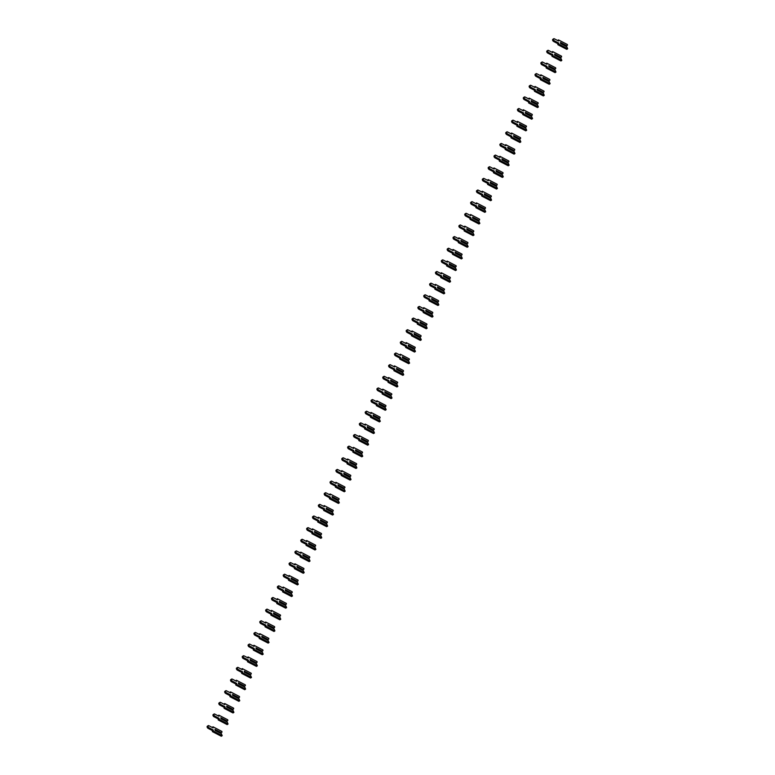 <?xml version="1.0" encoding="UTF-8"?>
<svg xmlns="http://www.w3.org/2000/svg" width="775" height="775" viewBox="0 0 775 775"><rect width="100%" height="100%" fill="white"/><g stroke="black" fill="none" stroke-linecap="round" stroke-linejoin="round"><path stroke-width="1.16" d="M567.436 45.27L566.748 45.725L560.47 42.46L560.548 43.516L566.825 46.781L567.688 48.748L558.785 44.127L558.707 43.042L554.464 40.842A1.269 0.707 -123.3 0 1 553.573 39.767A1.269 0.707 -123.3 0 1 553.699 38.75A1.269 0.707 -123.3 0 1 554.319 38.789L558.562 40.988L558.484 39.913L567.387 44.533L567.436 45.27M565.886 46.297L566.748 45.725M566.438 45.928L560.499 42.838M567.688 48.748L566.787 49.348L557.884 44.717L557.806 43.633L553.563 41.433A1.269 0.707 -123.3 0 1 552.672 40.358A1.269 0.707 -123.3 0 1 552.788 39.341L553.699 38.75M557.884 44.717L558.785 44.127M557.806 43.633L558.707 43.042M557.603 40.494L558.484 39.913M561.584 56.914L560.897 57.369L554.619 54.105L554.687 55.161L560.964 58.425L561.827 60.392L552.924 55.771L552.846 54.686L548.613 52.487A1.269 0.707 -123.3 0 1 547.722 51.412A1.269 0.707 -123.3 0 1 547.838 50.394A1.269 0.707 -123.3 0 1 548.467 50.423L552.701 52.632L552.623 51.547L561.526 56.178L561.584 56.914M560.034 57.931L560.897 57.369M560.587 57.573L554.638 54.483M561.827 60.392L560.926 60.983L552.023 56.362L551.945 55.277L547.712 53.078A1.269 0.707 -123.3 0 1 546.821 52.002A1.269 0.707 -123.3 0 1 546.937 50.985L547.838 50.394M552.023 56.362L552.924 55.771M551.945 55.277L552.846 54.686M551.742 52.128L552.623 51.547M555.723 68.558L555.036 69.014L548.758 65.749L548.836 66.805L555.113 70.07L555.975 72.036L547.072 67.406L546.995 66.33L542.752 64.122A1.269 0.707 -123.3 0 1 541.87 63.056A1.269 0.707 -123.3 0 1 541.987 62.039A1.269 0.707 -123.3 0 1 542.607 62.068L546.85 64.277L546.772 63.192L555.675 67.822L555.723 68.558M554.173 69.576L555.036 69.014M554.726 69.217L548.787 66.127M555.975 72.036L555.074 72.627L546.172 68.006L546.094 66.921L541.851 64.722A1.269 0.707 -123.3 0 1 540.96 63.647A1.269 0.707 -123.3 0 1 541.086 62.63L541.987 62.039M546.172 68.006L547.072 67.406M546.094 66.921L546.995 66.33M545.891 63.773L546.772 63.192M549.872 80.203L549.184 80.658L542.907 77.393L542.975 78.449L549.252 81.704L550.114 83.681L541.212 79.05L541.144 77.975L536.901 75.766A1.269 0.707 -123.3 0 1 536.009 74.691A1.269 0.707 -123.3 0 1 536.126 73.673A1.269 0.707 -123.3 0 1 536.755 73.712L540.998 75.921L540.921 74.836L549.824 79.467L549.872 80.203M548.322 81.22L549.184 80.658M548.874 80.862L542.926 77.771M550.114 83.681L549.213 84.272L540.311 79.641L540.233 78.566L536 76.357A1.269 0.707 -123.3 0 1 535.108 75.291A1.269 0.707 -123.3 0 1 535.225 74.274L536.126 73.673M540.311 79.641L541.212 79.05M540.233 78.566L541.144 77.975M540.03 75.417L540.921 74.836M544.021 91.847L543.323 92.293L537.046 89.038L537.123 90.084L543.401 93.349L544.263 95.325L535.36 90.694L535.283 89.609L531.04 87.41A1.269 0.707 -123.3 0 1 530.158 86.335A1.269 0.707 -123.3 0 1 530.274 85.318A1.269 0.707 -123.3 0 1 530.894 85.357L535.137 87.556L535.06 86.48L543.963 91.101L544.021 91.847M542.461 92.864L543.323 92.293M543.013 92.496L537.075 89.416M544.263 95.325L543.362 95.916L534.459 91.285L534.382 90.21L530.139 88.001A1.269 0.707 -123.3 0 1 529.248 86.926A1.269 0.707 -123.3 0 1 529.373 85.909L530.274 85.318M534.459 91.285L535.36 90.694M534.382 90.21L535.283 89.609M534.178 87.062L535.06 86.48M538.16 103.482L537.472 103.937L531.195 100.672L531.262 101.728L537.55 104.993L538.412 106.96L529.509 102.339L529.432 101.254L525.188 99.055A1.269 0.707 -123.3 0 1 524.297 97.979A1.269 0.707 -123.3 0 1 524.413 96.962A1.269 0.707 -123.3 0 1 525.043 97.001L529.286 99.2L529.209 98.125L538.112 102.746L538.16 103.482M536.61 104.509L537.472 103.937M537.162 104.141L531.224 101.05M538.412 106.96L537.501 107.56L528.598 102.93L528.521 101.845L524.288 99.646A1.269 0.707 -123.3 0 1 523.396 98.57A1.269 0.707 -123.3 0 1 523.512 97.553L524.413 96.962M528.598 102.93L529.509 102.339M528.521 101.845L529.432 101.254M528.317 98.706L529.209 98.125M532.309 115.126L531.611 115.582L525.334 112.317L525.411 113.373L531.689 116.638L532.551 118.604L523.648 113.983L523.571 112.898L519.337 110.699A1.269 0.707 -123.3 0 1 518.446 109.624A1.269 0.707 -123.3 0 1 518.562 108.607A1.269 0.707 -123.3 0 1 519.182 108.636L523.425 110.844L523.348 109.759L532.251 114.39L532.309 115.126M530.749 116.143L531.611 115.582M531.311 115.785L525.363 112.695M532.551 118.604L531.65 119.195L522.747 114.574L522.67 113.489L518.427 111.29A1.269 0.707 -123.3 0 1 517.545 110.215A1.269 0.707 -123.3 0 1 517.661 109.198L518.562 108.607M522.747 114.574L523.648 113.983M522.67 113.489L523.571 112.898M522.466 110.341L523.348 109.759M526.448 126.771L525.76 127.226L519.482 123.961L519.56 125.017L525.837 128.282L526.7 130.248L517.797 125.618L517.719 124.543L513.476 122.334A1.269 0.707 -123.3 0 1 512.585 121.268A1.269 0.707 -123.3 0 1 512.711 120.251A1.269 0.707 -123.3 0 1 513.331 120.28L517.574 122.489L517.497 121.404L526.399 126.034L526.448 126.771M524.898 127.788L525.76 127.226M525.45 127.429L519.512 124.339M526.7 130.248L525.789 130.839L516.896 126.218L516.818 125.133L512.575 122.934A1.269 0.707 -123.3 0 1 511.684 121.859A1.269 0.707 -123.3 0 1 511.8 120.842L512.711 120.251M516.896 126.218L517.797 125.618M516.818 125.133L517.719 124.543M516.615 121.985L517.497 121.404M520.597 138.415L519.909 138.87L513.622 135.606L513.699 136.662L519.977 139.917L520.839 141.893L511.936 137.262L511.858 136.187L507.625 133.978A1.269 0.707 -123.3 0 1 506.734 132.903A1.269 0.707 -123.3 0 1 506.85 131.886A1.269 0.707 -123.3 0 1 507.48 131.924L511.713 134.133L511.636 133.048L520.538 137.679L520.597 138.415M519.037 139.432L519.909 138.87M519.599 139.074L513.651 135.983M520.839 141.893L519.938 142.484L511.035 137.853L510.958 136.778L506.714 134.569A1.269 0.707 -123.3 0 1 505.833 133.503A1.269 0.707 -123.3 0 1 505.949 132.486L506.85 131.886M511.035 137.853L511.936 137.262M510.958 136.778L511.858 136.187M510.754 133.629L511.636 133.048M514.736 150.059L514.048 150.505L507.77 147.25L507.848 148.296L514.125 151.561L514.988 153.537L506.085 148.907L506.007 147.822L501.764 145.623A1.269 0.707 -123.3 0 1 500.873 144.547A1.269 0.707 -123.3 0 1 500.999 143.53A1.269 0.707 -123.3 0 1 501.619 143.569L505.862 145.768L505.784 144.693L514.687 149.313L514.736 150.059M513.186 151.077L514.048 150.505M513.738 150.708L507.799 147.628M514.988 153.537L514.087 154.128L505.184 149.498L505.106 148.422L500.863 146.213A1.269 0.707 -123.3 0 1 499.972 145.138A1.269 0.707 -123.3 0 1 500.088 144.121L500.999 143.53M505.184 149.498L506.085 148.907M505.106 148.422L506.007 147.822M504.903 145.274L505.784 144.693M508.884 161.694L508.197 162.149L501.919 158.885L501.987 159.941L508.264 163.205L509.127 165.172L500.224 160.551L500.146 159.466L495.913 157.267A1.269 0.707 -123.3 0 1 495.022 156.192A1.269 0.707 -123.3 0 1 495.138 155.174A1.269 0.707 -123.3 0 1 495.767 155.213L500.001 157.412L499.923 156.337L508.826 160.958L508.884 161.694M507.334 162.721L508.197 162.149M507.887 162.353L501.938 159.263M509.127 165.172L508.226 165.773L499.323 161.142L499.245 160.057L495.012 157.858A1.269 0.707 -123.3 0 1 494.121 156.782A1.269 0.707 -123.3 0 1 494.237 155.765L495.138 155.174M499.323 161.142L500.224 160.551M499.245 160.057L500.146 159.466M499.042 156.918L499.923 156.337M503.023 173.338L502.336 173.794L496.058 170.529L496.136 171.585L502.413 174.85L503.275 176.816L494.373 172.195L494.295 171.11L490.052 168.911A1.269 0.707 -123.3 0 1 489.17 167.836A1.269 0.707 -123.3 0 1 489.287 166.819A1.269 0.707 -123.3 0 1 489.907 166.848L494.15 169.057L494.072 167.972L502.975 172.602L503.023 173.338M501.473 174.365L502.336 173.794M502.026 173.997L496.087 170.907M503.275 176.816L502.374 177.407L493.472 172.786L493.394 171.701L489.151 169.502A1.269 0.707 -123.3 0 1 488.26 168.427A1.269 0.707 -123.3 0 1 488.386 167.41L489.287 166.819M493.472 172.786L494.373 172.195M493.394 171.701L494.295 171.11M493.191 168.553L494.072 167.972M497.172 184.983L496.484 185.438L490.207 182.173L490.275 183.229L496.552 186.494L497.414 188.461L488.512 183.83L488.444 182.755L484.201 180.546A1.269 0.707 -123.3 0 1 483.309 179.48A1.269 0.707 -123.3 0 1 483.426 178.463A1.269 0.707 -123.3 0 1 484.055 178.492L488.298 180.701L488.221 179.616L497.124 184.247L497.172 184.983M495.622 186L496.484 185.438M496.174 185.642L490.226 182.551M497.414 188.461L496.513 189.052L487.611 184.431L487.533 183.346L483.3 181.147A1.269 0.707 -123.3 0 1 482.408 180.071A1.269 0.707 -123.3 0 1 482.525 179.054L483.426 178.463M487.611 184.431L488.512 183.83M487.533 183.346L488.444 182.755M487.33 180.197L488.221 179.616M491.321 196.627L490.623 197.083L484.346 193.818L484.423 194.874L490.701 198.129L491.563 200.105L482.66 195.474L482.583 194.399L478.34 192.19A1.269 0.707 -123.3 0 1 477.458 191.115A1.269 0.707 -123.3 0 1 477.574 190.098A1.269 0.707 -123.3 0 1 478.194 190.137L482.438 192.345L482.36 191.26L491.263 195.891L491.321 196.627M489.761 197.644L490.623 197.083M490.313 197.286L484.375 194.196M491.563 200.105L490.662 200.696L481.759 196.065L481.682 194.99L477.439 192.781A1.269 0.707 -123.3 0 1 476.548 191.716A1.269 0.707 -123.3 0 1 476.673 190.698L477.574 190.098M481.759 196.065L482.66 195.474M481.682 194.99L482.583 194.399M481.478 191.842L482.36 191.26M485.46 208.272L484.772 208.717L478.495 205.462L478.562 206.508L484.85 209.773L485.712 211.749L476.809 207.119L476.732 206.034L472.488 203.835A1.269 0.707 -123.3 0 1 471.597 202.759A1.269 0.707 -123.3 0 1 471.713 201.742A1.269 0.707 -123.3 0 1 472.343 201.781L476.586 203.98L476.509 202.905L485.412 207.535L485.46 208.272M483.91 209.289L484.772 208.717M484.462 208.921L478.524 205.84M485.712 211.749L484.801 212.34L475.898 207.71L475.821 206.634L471.588 204.426A1.269 0.707 -123.3 0 1 470.696 203.35A1.269 0.707 -123.3 0 1 470.812 202.333L471.713 201.742M475.898 207.71L476.809 207.119M475.821 206.634L476.732 206.034M475.618 203.486L476.509 202.905M479.609 219.906L478.911 220.362L472.634 217.097L472.711 218.153L478.989 221.417L479.851 223.384L470.948 218.763L470.871 217.678L466.637 215.479A1.269 0.707 -123.3 0 1 465.746 214.404A1.269 0.707 -123.3 0 1 465.862 213.387A1.269 0.707 -123.3 0 1 466.482 213.425L470.725 215.624L470.648 214.549L479.551 219.17L479.609 219.906M478.049 220.933L478.911 220.362M478.611 220.565L472.663 217.475M479.851 223.384L478.95 223.985L470.047 219.354L469.97 218.269L465.727 216.07A1.269 0.707 -123.3 0 1 464.845 214.995A1.269 0.707 -123.3 0 1 464.961 213.977L465.862 213.387M470.047 219.354L470.948 218.763M469.97 218.269L470.871 217.678M469.766 215.13L470.648 214.549M473.748 231.551L473.06 232.006L466.782 228.741L466.86 229.797L473.137 233.062L474 235.028L465.097 230.407L465.019 229.322L460.776 227.123A1.269 0.707 -123.3 0 1 459.885 226.048A1.269 0.707 -123.3 0 1 460.011 225.031A1.269 0.707 -123.3 0 1 460.631 225.06L464.874 227.269L464.797 226.184L473.699 230.814L473.748 231.551M472.198 232.578L473.06 232.006M472.75 232.209L466.812 229.119M474 235.028L473.089 235.619L464.196 230.998L464.118 229.913L459.875 227.714A1.269 0.707 -123.3 0 1 458.984 226.639A1.269 0.707 -123.3 0 1 459.1 225.622L460.011 225.031M464.196 230.998L465.097 230.407M464.118 229.913L465.019 229.322M463.915 226.765L464.797 226.184M467.897 243.195L467.209 243.65L460.922 240.386L460.999 241.442L467.277 244.706L468.139 246.673L459.236 242.042L459.158 240.967L454.925 238.758A1.269 0.707 -123.3 0 1 454.034 237.693A1.269 0.707 -123.3 0 1 454.15 236.675A1.269 0.707 -123.3 0 1 454.78 236.704L459.013 238.913L458.936 237.828L467.838 242.459L467.897 243.195M466.337 244.212L467.209 243.65M466.899 243.854L460.951 240.763M468.139 246.673L467.238 247.264L458.335 242.643L458.257 241.558L454.014 239.359A1.269 0.707 -123.3 0 1 453.133 238.283A1.269 0.707 -123.3 0 1 453.249 237.266L454.15 236.675M458.335 242.643L459.236 242.042M458.257 241.558L459.158 240.967M458.054 238.409L458.936 237.828M462.036 254.839L461.348 255.295L455.07 252.03L455.148 253.086L461.425 256.341L462.287 258.317L453.385 253.687L453.307 252.611L449.064 250.403A1.269 0.707 -123.3 0 1 448.173 249.327A1.269 0.707 -123.3 0 1 448.299 248.31A1.269 0.707 -123.3 0 1 448.919 248.349L453.162 250.557L453.084 249.472L461.987 254.103L462.036 254.839M460.486 255.857L461.348 255.295M461.038 255.498L455.099 252.408M462.287 258.317L461.387 258.908L452.484 254.278L452.406 253.202L448.163 250.993A1.269 0.707 -123.3 0 1 447.272 249.928A1.269 0.707 -123.3 0 1 447.388 248.911L448.299 248.31M452.484 254.278L453.385 253.687M452.406 253.202L453.307 252.611M452.203 250.054L453.084 249.472M456.184 266.484L455.497 266.929L449.219 263.674L449.287 264.721L455.564 267.985L456.427 269.962L447.524 265.331L447.446 264.256L443.213 262.047A1.269 0.707 -123.3 0 1 442.322 260.972A1.269 0.707 -123.3 0 1 442.438 259.954A1.269 0.707 -123.3 0 1 443.067 259.993L447.301 262.192L447.223 261.117L456.126 265.748L456.184 266.484M454.634 267.501L455.497 266.929M455.187 267.133L449.238 264.052M456.427 269.962L455.526 270.552L446.623 265.922L446.545 264.847L442.312 262.638A1.269 0.707 -123.3 0 1 441.421 261.562A1.269 0.707 -123.3 0 1 441.537 260.545L442.438 259.954M446.623 265.922L447.524 265.331M446.545 264.847L447.446 264.256M446.342 261.698L447.223 261.117M450.323 278.118L449.636 278.574L443.358 275.309L443.436 276.365L449.713 279.63L450.575 281.596L441.673 276.975L441.595 275.89L437.352 273.691A1.269 0.707 -123.3 0 1 436.47 272.616A1.269 0.707 -123.3 0 1 436.587 271.599A1.269 0.707 -123.3 0 1 437.207 271.637L441.45 273.837L441.372 272.761L450.275 277.382L450.323 278.118M448.773 279.145L449.636 278.574M449.326 278.777L443.387 275.687M450.575 281.596L449.674 282.197L440.772 277.566L440.694 276.481L436.451 274.282A1.269 0.707 -123.3 0 1 435.56 273.207A1.269 0.707 -123.3 0 1 435.686 272.19L436.587 271.599M440.772 277.566L441.673 276.975M440.694 276.481L441.595 275.89M440.491 273.343L441.372 272.761M444.472 289.763L443.784 290.218L437.507 286.953L437.575 288.009L443.852 291.274L444.714 293.241L435.812 288.62L435.744 287.535L431.501 285.336A1.269 0.707 -123.3 0 1 430.609 284.26A1.269 0.707 -123.3 0 1 430.726 283.243A1.269 0.707 -123.3 0 1 431.355 283.282L435.598 285.481L435.521 284.406L444.424 289.027L444.472 289.763M442.922 290.79L443.784 290.218M443.474 290.422L437.526 287.331M444.714 293.241L443.813 293.832L434.911 289.211L434.833 288.126L430.6 285.927A1.269 0.707 -123.3 0 1 429.708 284.851A1.269 0.707 -123.3 0 1 429.825 283.834L430.726 283.243M434.911 289.211L435.812 288.62M434.833 288.126L435.744 287.535M434.63 284.977L435.521 284.406M438.621 301.407L437.923 301.863L431.646 298.598L431.723 299.654L438.001 302.918L438.863 304.885L429.96 300.254L429.883 299.179L425.64 296.97A1.269 0.707 -123.3 0 1 424.758 295.905A1.269 0.707 -123.3 0 1 424.874 294.887A1.269 0.707 -123.3 0 1 425.494 294.917L429.738 297.125L429.66 296.04L438.563 300.671L438.621 301.407M437.061 302.424L437.923 301.863M437.613 302.066L431.675 298.976M438.863 304.885L437.962 305.476L429.059 300.855L428.982 299.77L424.739 297.571A1.269 0.707 -123.3 0 1 423.847 296.496A1.269 0.707 -123.3 0 1 423.973 295.478L424.874 294.887M429.059 300.855L429.96 300.254M428.982 299.77L429.883 299.179M428.778 296.622L429.66 296.04M432.76 313.052L432.072 313.507L425.795 310.242L425.863 311.298L432.15 314.553L433.012 316.529L424.109 311.899L424.032 310.823L419.788 308.615A1.269 0.707 -123.3 0 1 418.897 307.539A1.269 0.707 -123.3 0 1 419.013 306.532A1.269 0.707 -123.3 0 1 419.643 306.561L423.886 308.77L423.809 307.685L432.712 312.315L432.76 313.052M431.21 314.069L432.072 313.507M431.762 313.71L425.824 310.62M433.012 316.529L432.101 317.12L423.198 312.49L423.121 311.414L418.887 309.206A1.269 0.707 -123.3 0 1 417.996 308.14A1.269 0.707 -123.3 0 1 418.113 307.123L419.013 306.532M423.198 312.49L424.109 311.899M423.121 311.414L424.032 310.823M422.918 308.266L423.809 307.685M426.909 324.696L426.211 325.142L419.934 321.887L420.011 322.933L426.289 326.198L427.151 328.174L418.248 323.543L418.171 322.468L413.937 320.259A1.269 0.707 -123.3 0 1 413.046 319.184A1.269 0.707 -123.3 0 1 413.162 318.167A1.269 0.707 -123.3 0 1 413.782 318.205L418.025 320.404L417.948 319.329L426.851 323.96L426.909 324.696M425.349 325.713L426.211 325.142M425.911 325.345L419.963 322.264M427.151 328.174L426.25 328.765L417.347 324.134L417.27 323.059L413.027 320.85A1.269 0.707 -123.3 0 1 412.145 319.775A1.269 0.707 -123.3 0 1 412.261 318.767L413.162 318.167M417.347 324.134L418.248 323.543M417.27 323.059L418.171 322.468M417.066 319.91L417.948 319.329M421.048 336.34L420.36 336.786L414.082 333.521L414.16 334.577L420.438 337.842L421.3 339.808L412.397 335.188L412.319 334.103L408.076 331.903A1.269 0.707 -123.3 0 1 407.185 330.828A1.269 0.707 -123.3 0 1 407.311 329.811A1.269 0.707 -123.3 0 1 407.931 329.85L412.174 332.049L412.097 330.973L420.999 335.594L421.048 336.34M419.498 337.358L420.36 336.786M420.05 336.989L414.112 333.899M421.3 339.808L420.389 340.409L411.486 335.778L411.418 334.703L407.175 332.494A1.269 0.707 -123.3 0 1 406.284 331.419A1.269 0.707 -123.3 0 1 406.4 330.402L407.311 329.811M411.486 335.778L412.397 335.188M411.418 334.703L412.319 334.103M411.215 331.555L412.097 330.973M415.197 347.975L414.509 348.43L408.222 345.166L408.299 346.222L414.577 349.486L415.439 351.453L406.536 346.832L406.458 345.747L402.225 343.548A1.269 0.707 -123.3 0 1 401.334 342.472A1.269 0.707 -123.3 0 1 401.45 341.455A1.269 0.707 -123.3 0 1 402.08 341.494L406.313 343.693L406.236 342.618L415.138 347.239L415.197 347.975M413.637 349.002L414.509 348.43M414.199 348.634L408.251 345.543M415.439 351.453L414.538 352.044L405.635 347.423L405.558 346.338L401.314 344.139A1.269 0.707 -123.3 0 1 400.433 343.063A1.269 0.707 -123.3 0 1 400.549 342.046L401.45 341.455M405.635 347.423L406.536 346.832M405.558 346.338L406.458 345.747M405.354 343.189L406.236 342.618M409.336 359.619L408.648 360.075L402.37 356.81L402.448 357.866L408.725 361.131L409.588 363.097L400.685 358.467L400.607 357.391L396.364 355.183A1.269 0.707 -123.3 0 1 395.473 354.117A1.269 0.707 -123.3 0 1 395.599 353.1A1.269 0.707 -123.3 0 1 396.219 353.129L400.462 355.338L400.384 354.252L409.287 358.883L409.336 359.619M407.786 360.637L408.648 360.075M408.338 360.278L402.399 357.188M409.588 363.097L408.687 363.688L399.784 359.067L399.706 357.982L395.463 355.783A1.269 0.707 -123.3 0 1 394.572 354.708A1.269 0.707 -123.3 0 1 394.688 353.691L395.599 353.1M399.784 359.067L400.685 358.467M399.706 357.982L400.607 357.391M399.503 354.834L400.384 354.252M403.484 371.264L402.797 371.719L396.519 368.454L396.587 369.51L402.864 372.765L403.727 374.742L394.824 370.111L394.746 369.036L390.513 366.827A1.269 0.707 -123.3 0 1 389.622 365.752A1.269 0.707 -123.3 0 1 389.738 364.744A1.269 0.707 -123.3 0 1 390.368 364.773L394.601 366.982L394.523 365.897L403.426 370.528L403.484 371.264M401.934 372.281L402.797 371.719M402.487 371.923L396.538 368.832M403.727 374.742L402.826 375.332L393.923 370.702L393.845 369.627L389.612 367.418A1.269 0.707 -123.3 0 1 388.721 366.352A1.269 0.707 -123.3 0 1 388.837 365.335L389.738 364.744M393.923 370.702L394.824 370.111M393.845 369.627L394.746 369.036M393.642 366.478L394.523 365.897M397.623 382.908L396.936 383.363L390.658 380.099L390.736 381.145L397.013 384.41L397.875 386.386L388.972 381.755L388.895 380.68L384.652 378.471A1.269 0.707 -123.3 0 1 383.77 377.396A1.269 0.707 -123.3 0 1 383.887 376.379A1.269 0.707 -123.3 0 1 384.507 376.418L388.75 378.617L388.672 377.541L397.575 382.172L397.623 382.908M396.073 383.925L396.936 383.363M396.626 383.557L390.687 380.477M397.875 386.386L396.974 386.977L388.072 382.346L387.994 381.271L383.751 379.062A1.269 0.707 -123.3 0 1 382.86 377.987A1.269 0.707 -123.3 0 1 382.986 376.979L383.887 376.379M388.072 382.346L388.972 381.755M387.994 381.271L388.895 380.68M387.791 378.123L388.672 377.541M391.772 394.552L391.084 394.998L384.807 391.733L384.875 392.789L391.152 396.054L392.014 398.021L383.112 393.4L383.044 392.315L378.801 390.116A1.269 0.707 -123.3 0 1 377.909 389.04A1.269 0.707 -123.3 0 1 378.026 388.023A1.269 0.707 -123.3 0 1 378.655 388.062L382.898 390.261L382.821 389.186L391.724 393.807L391.772 394.552M390.222 395.57L391.084 394.998M390.774 395.202L384.826 392.111M392.014 398.021L391.113 398.621L382.211 393.991L382.133 392.915L377.9 390.707A1.269 0.707 -123.3 0 1 377.008 389.631A1.269 0.707 -123.3 0 1 377.125 388.614L378.026 388.023M382.211 393.991L383.112 393.4M382.133 392.915L383.044 392.315M381.93 389.767L382.821 389.186M385.921 406.187L385.223 406.642L378.946 403.378L379.023 404.434L385.301 407.698L386.163 409.665L377.26 405.044L377.183 403.959L372.94 401.76A1.269 0.707 -123.3 0 1 372.058 400.685A1.269 0.707 -123.3 0 1 372.174 399.668A1.269 0.707 -123.3 0 1 372.794 399.706L377.037 401.905L376.96 400.83L385.863 405.451L385.921 406.187M384.361 407.214L385.223 406.642M384.913 406.846L378.975 403.756M386.163 409.665L385.262 410.256L376.359 405.635L376.282 404.55L372.039 402.351A1.269 0.707 -123.3 0 1 371.147 401.276A1.269 0.707 -123.3 0 1 371.273 400.258L372.174 399.668M376.359 405.635L377.26 405.044M376.282 404.55L377.183 403.959M376.078 401.402L376.96 400.83M380.06 417.832L379.372 418.287L373.095 415.022L373.162 416.078L379.45 419.343L380.312 421.309L371.409 416.679L371.332 415.603L367.088 413.395A1.269 0.707 -123.3 0 1 366.197 412.329A1.269 0.707 -123.3 0 1 366.313 411.312A1.269 0.707 -123.3 0 1 366.943 411.341L371.186 413.55L371.109 412.465L380.012 417.095L380.06 417.832M378.51 418.849L379.372 418.287M379.062 418.49L373.124 415.4M380.312 421.309L379.401 421.9L370.498 417.279L370.421 416.194L366.188 413.995A1.269 0.707 -123.3 0 1 365.296 412.92A1.269 0.707 -123.3 0 1 365.412 411.903L366.313 411.312M370.498 417.279L371.409 416.679M370.421 416.194L371.332 415.603M370.218 413.046L371.109 412.465M374.209 429.476L373.511 429.931L367.234 426.667L367.311 427.722L373.589 430.987L374.451 432.954L365.548 428.323L365.471 427.248L361.237 425.039A1.269 0.707 -123.3 0 1 360.346 423.964A1.269 0.707 -123.3 0 1 360.462 422.956A1.269 0.707 -123.3 0 1 361.082 422.985L365.325 425.194L365.248 424.109L374.151 428.74L374.209 429.476M372.649 430.493L373.511 429.931M373.211 430.135L367.263 427.044M374.451 432.954L373.55 433.545L364.647 428.914L364.57 427.839L360.327 425.63A1.269 0.707 -123.3 0 1 359.445 424.564A1.269 0.707 -123.3 0 1 359.561 423.547L360.462 422.956M364.647 428.914L365.548 428.323M364.57 427.839L365.471 427.248M364.366 424.69L365.248 424.109M368.348 441.12L367.66 441.576L361.382 438.311L361.46 439.357L367.738 442.622L368.6 444.598L359.697 439.968L359.619 438.892L355.376 436.683A1.269 0.707 -123.3 0 1 354.485 435.608A1.269 0.707 -123.3 0 1 354.611 434.591A1.269 0.707 -123.3 0 1 355.231 434.63L359.474 436.829L359.397 435.753L368.299 440.384L368.348 441.12M366.798 442.137L367.66 441.576M367.35 441.769L361.412 438.689M368.6 444.598L367.689 445.189L358.786 440.558L358.718 439.483L354.475 437.274A1.269 0.707 -123.3 0 1 353.584 436.199A1.269 0.707 -123.3 0 1 353.7 435.192L354.611 434.591M358.786 440.558L359.697 439.968M358.718 439.483L359.619 438.892M358.515 436.335L359.397 435.753M362.497 452.765L361.809 453.21L355.522 449.946L355.599 451.002L361.877 454.266L362.739 456.233L353.836 451.612L353.758 450.527L349.525 448.328A1.269 0.707 -123.3 0 1 348.634 447.252A1.269 0.707 -123.3 0 1 348.75 446.235A1.269 0.707 -123.3 0 1 349.38 446.274L353.613 448.473L353.536 447.398L362.438 452.019L362.497 452.765M360.937 453.782L361.809 453.21M361.499 453.414L355.551 450.323M362.739 456.233L361.838 456.833L352.935 452.203L352.858 451.127L348.614 448.919A1.269 0.707 -123.3 0 1 347.733 447.843A1.269 0.707 -123.3 0 1 347.849 446.826L348.75 446.235M352.935 452.203L353.836 451.612M352.858 451.127L353.758 450.527M352.654 447.979L353.536 447.398M356.636 464.399L355.948 464.855L349.67 461.59L349.748 462.646L356.025 465.911L356.887 467.877L347.985 463.256L347.907 462.171L343.664 459.972A1.269 0.707 -123.3 0 1 342.773 458.897A1.269 0.707 -123.3 0 1 342.899 457.88A1.269 0.707 -123.3 0 1 343.519 457.918L347.762 460.118L347.684 459.042L356.587 463.663L356.636 464.399M355.086 465.426L355.948 464.855M355.638 465.058L349.699 461.968M356.887 467.877L355.987 468.468L347.084 463.847L347.006 462.762L342.763 460.563A1.269 0.707 -123.3 0 1 341.872 459.488A1.269 0.707 -123.3 0 1 341.988 458.471L342.899 457.88M347.084 463.847L347.985 463.256M347.006 462.762L347.907 462.171M346.803 459.623L347.684 459.042M350.784 476.044L350.097 476.499L343.819 473.234L343.887 474.29L350.164 477.555L351.027 479.522L342.124 474.891L342.046 473.816L337.813 471.607A1.269 0.707 -123.3 0 1 336.922 470.541A1.269 0.707 -123.3 0 1 337.038 469.524A1.269 0.707 -123.3 0 1 337.668 469.553L341.901 471.762L341.823 470.677L350.726 475.308L350.784 476.044M349.234 477.061L350.097 476.499M349.787 476.702L343.838 473.612M351.027 479.522L350.126 480.113L341.223 475.492L341.145 474.407L336.912 472.207A1.269 0.707 -123.3 0 1 336.021 471.132A1.269 0.707 -123.3 0 1 336.137 470.115L337.038 469.524M341.223 475.492L342.124 474.891M341.145 474.407L342.046 473.816M340.942 471.258L341.823 470.677M344.923 487.688L344.236 488.143L337.958 484.879L338.036 485.935L344.313 489.199L345.175 491.166L336.272 486.535L336.195 485.46L331.952 483.251A1.269 0.707 -123.3 0 1 331.07 482.186A1.269 0.707 -123.3 0 1 331.187 481.168A1.269 0.707 -123.3 0 1 331.807 481.198L336.05 483.406L335.972 482.321L344.875 486.952L344.923 487.688M343.373 488.705L344.236 488.143M343.926 488.347L337.987 485.257M345.175 491.166L344.274 491.757L335.372 487.126L335.294 486.051L331.051 483.842A1.269 0.707 -123.3 0 1 330.16 482.777A1.269 0.707 -123.3 0 1 330.286 481.759L331.187 481.168M335.372 487.126L336.272 486.535M335.294 486.051L336.195 485.46M335.091 482.903L335.972 482.321M339.072 499.333L338.384 499.788L332.107 496.523L332.175 497.569L338.452 500.834L339.314 502.81L330.412 498.18L330.344 497.104L326.101 494.896A1.269 0.707 -123.3 0 1 325.209 493.82A1.269 0.707 -123.3 0 1 325.326 492.803A1.269 0.707 -123.3 0 1 325.955 492.842L330.198 495.041L330.121 493.966L339.024 498.596L339.072 499.333M337.522 500.35L338.384 499.788M338.074 499.991L332.126 496.901M339.314 502.81L338.413 503.401L329.511 498.771L329.433 497.695L325.2 495.487A1.269 0.707 -123.3 0 1 324.308 494.421A1.269 0.707 -123.3 0 1 324.425 493.404L325.326 492.803M329.511 498.771L330.412 498.18M329.433 497.695L330.344 497.104M329.23 494.547L330.121 493.966M333.221 510.977L332.523 511.422L326.246 508.167L326.323 509.214L332.601 512.478L333.463 514.455L324.56 509.824L324.483 508.739L320.24 506.54A1.269 0.707 -123.3 0 1 319.358 505.465A1.269 0.707 -123.3 0 1 319.474 504.448A1.269 0.707 -123.3 0 1 320.094 504.486L324.338 506.685L324.26 505.61L333.163 510.231L333.221 510.977M331.661 511.994L332.523 511.422M332.213 511.626L326.275 508.536M333.463 514.455L332.562 515.046L323.659 510.415L323.582 509.34L319.339 507.131A1.269 0.707 -123.3 0 1 318.448 506.056A1.269 0.707 -123.3 0 1 318.573 505.038L319.474 504.448M323.659 510.415L324.56 509.824M323.582 509.34L324.483 508.739M323.378 506.191L324.26 505.61M327.36 522.612L326.672 523.067L320.395 519.802L320.463 520.858L326.75 524.123L327.612 526.089L318.709 521.468L318.632 520.383L314.388 518.184A1.269 0.707 -123.3 0 1 313.497 517.109A1.269 0.707 -123.3 0 1 313.613 516.092A1.269 0.707 -123.3 0 1 314.243 516.131L318.486 518.33L318.409 517.254L327.312 521.875L327.36 522.612M325.81 523.638L326.672 523.067M326.362 523.27L320.424 520.18M327.612 526.089L326.701 526.69L317.798 522.059L317.721 520.974L313.488 518.775A1.269 0.707 -123.3 0 1 312.596 517.7A1.269 0.707 -123.3 0 1 312.713 516.683L313.613 516.092M317.798 522.059L318.709 521.468M317.721 520.974L318.632 520.383M317.517 517.836L318.409 517.254M321.509 534.256L320.811 534.711L314.534 531.447L314.611 532.502L320.889 535.767L321.751 537.734L312.848 533.103L312.771 532.028L308.537 529.829A1.269 0.707 -123.3 0 1 307.646 528.753A1.269 0.707 -123.3 0 1 307.762 527.736A1.269 0.707 -123.3 0 1 308.382 527.765L312.625 529.974L312.548 528.889L321.451 533.52L321.509 534.256M319.949 535.273L320.811 534.711M320.511 534.915L314.563 531.824M321.751 537.734L320.85 538.325L311.947 533.704L311.87 532.619L307.627 530.42A1.269 0.707 -123.3 0 1 306.745 529.344A1.269 0.707 -123.3 0 1 306.861 528.327L307.762 527.736M311.947 533.704L312.848 533.103M311.87 532.619L312.771 532.028M311.666 529.47L312.548 528.889M315.648 545.9L314.96 546.356L308.683 543.091L308.76 544.147L315.037 547.412L315.9 549.378L306.997 544.748L306.919 543.672L302.676 541.463A1.269 0.707 -123.3 0 1 301.785 540.398A1.269 0.707 -123.3 0 1 301.911 539.381A1.269 0.707 -123.3 0 1 302.531 539.41L306.774 541.618L306.697 540.533L315.599 545.164L315.648 545.9M314.098 546.917L314.96 546.356M314.65 546.559L308.712 543.469M315.9 549.378L314.989 549.969L306.086 545.338L306.018 544.263L301.775 542.064A1.269 0.707 -123.3 0 1 300.884 540.989A1.269 0.707 -123.3 0 1 301 539.972L301.911 539.381M306.086 545.338L306.997 544.748M306.018 544.263L306.919 543.672M305.815 541.115L306.697 540.533M309.797 557.545L309.109 558L302.822 554.735L302.899 555.791L309.177 559.046L310.039 561.023L301.136 556.392L301.058 555.317L296.825 553.108A1.269 0.707 -123.3 0 1 295.934 552.033A1.269 0.707 -123.3 0 1 296.05 551.015A1.269 0.707 -123.3 0 1 296.68 551.054L300.913 553.263L300.836 552.178L309.738 556.808L309.797 557.545M308.237 558.562L309.109 558M308.799 558.203L302.851 555.113M310.039 561.023L309.138 561.613L300.235 556.983L300.157 555.908L295.914 553.699A1.269 0.707 -123.3 0 1 295.033 552.633A1.269 0.707 -123.3 0 1 295.149 551.616L296.05 551.015M300.235 556.983L301.136 556.392M300.157 555.908L301.058 555.317M299.954 552.759L300.836 552.178M303.936 569.189L303.248 569.635L296.97 566.38L297.048 567.426L303.325 570.691L304.188 572.667L295.285 568.036L295.207 566.951L290.964 564.752A1.269 0.707 -123.3 0 1 290.073 563.677A1.269 0.707 -123.3 0 1 290.199 562.66A1.269 0.707 -123.3 0 1 290.819 562.698L295.062 564.898L294.984 563.822L303.887 568.443L303.936 569.189M302.386 570.206L303.248 569.635M302.938 569.838L296.999 566.748M304.188 572.667L303.287 573.258L294.384 568.627L294.306 567.552L290.063 565.343A1.269 0.707 -123.3 0 1 289.172 564.268A1.269 0.707 -123.3 0 1 289.288 563.251L290.199 562.66M294.384 568.627L295.285 568.036M294.306 567.552L295.207 566.951M294.103 564.403L294.984 563.822M298.084 580.824L297.397 581.279L291.119 578.014L291.187 579.07L297.464 582.335L298.327 584.302L289.424 579.681L289.346 578.596L285.113 576.397A1.269 0.707 -123.3 0 1 284.222 575.321A1.269 0.707 -123.3 0 1 284.338 574.304A1.269 0.707 -123.3 0 1 284.968 574.343L289.201 576.542L289.123 575.467L298.026 580.087L298.084 580.824M296.534 581.851L297.397 581.279M297.087 581.482L291.138 578.392M298.327 584.302L297.426 584.902L288.523 580.272L288.445 579.187L284.212 576.988A1.269 0.707 -123.3 0 1 283.321 575.912A1.269 0.707 -123.3 0 1 283.437 574.895L284.338 574.304M288.523 580.272L289.424 579.681M288.445 579.187L289.346 578.596M288.242 576.048L289.123 575.467M292.223 592.468L291.536 592.923L285.258 589.659L285.336 590.715L291.613 593.979L292.475 595.946L283.573 591.325L283.495 590.24L279.252 588.041A1.269 0.707 -123.3 0 1 278.37 586.966A1.269 0.707 -123.3 0 1 278.487 585.948A1.269 0.707 -123.3 0 1 279.107 585.977L283.35 588.186L283.272 587.101L292.175 591.732L292.223 592.468M290.673 593.485L291.536 592.923M291.226 593.127L285.287 590.037M292.475 595.946L291.574 596.537L282.672 591.916L282.594 590.831L278.351 588.632A1.269 0.707 -123.3 0 1 277.46 587.557A1.269 0.707 -123.3 0 1 277.586 586.539L278.487 585.948M282.672 591.916L283.573 591.325M282.594 590.831L283.495 590.24M282.391 587.683L283.272 587.101M286.372 604.113L285.684 604.568L279.407 601.303L279.475 602.359L285.752 605.624L286.614 607.59L277.712 602.96L277.644 601.884L273.401 599.676A1.269 0.707 -123.3 0 1 272.509 598.61A1.269 0.707 -123.3 0 1 272.626 597.593A1.269 0.707 -123.3 0 1 273.255 597.622L277.498 599.831L277.421 598.746L286.324 603.376L286.372 604.113M284.822 605.13L285.684 604.568M285.374 604.771L279.426 601.681M286.614 607.59L285.713 608.181L276.811 603.56L276.733 602.475L272.5 600.276A1.269 0.707 -123.3 0 1 271.608 599.201A1.269 0.707 -123.3 0 1 271.725 598.184L272.626 597.593M276.811 603.56L277.712 602.96M276.733 602.475L277.644 601.884M276.53 599.327L277.421 598.746M280.521 615.757L279.823 616.212L273.546 612.947L273.623 614.003L279.901 617.258L280.763 619.235L271.86 614.604L271.783 613.529L267.54 611.32A1.269 0.707 -123.3 0 1 266.658 610.245A1.269 0.707 -123.3 0 1 266.774 609.227A1.269 0.707 -123.3 0 1 267.394 609.266L271.637 611.475L271.56 610.39L280.463 615.021L280.521 615.757M278.961 616.774L279.823 616.212M279.513 616.416L273.575 613.325M280.763 619.235L279.862 619.826L270.959 615.195L270.882 614.12L266.639 611.911A1.269 0.707 -123.3 0 1 265.748 610.845A1.269 0.707 -123.3 0 1 265.873 609.828L266.774 609.227M270.959 615.195L271.86 614.604M270.882 614.12L271.783 613.529M270.678 610.971L271.56 610.39M274.66 627.401L273.972 627.847L267.695 624.592L267.762 625.638L274.05 628.903L274.912 630.879L266.009 626.248L265.932 625.163L261.688 622.964A1.269 0.707 -123.3 0 1 260.797 621.889A1.269 0.707 -123.3 0 1 260.913 620.872A1.269 0.707 -123.3 0 1 261.543 620.911L265.786 623.11L265.709 622.034L274.612 626.655L274.66 627.401M273.11 628.418L273.972 627.847M273.662 628.05L267.724 624.97M274.912 630.879L274.001 631.47L265.098 626.839L265.021 625.764L260.787 623.555A1.269 0.707 -123.3 0 1 259.896 622.48A1.269 0.707 -123.3 0 1 260.012 621.463L260.913 620.872M265.098 626.839L266.009 626.248M265.021 625.764L265.932 625.163M264.817 622.616L265.709 622.034M268.809 639.036L268.111 639.491L261.834 636.227L261.911 637.283L268.189 640.547L269.051 642.514L260.148 637.893L260.071 636.808L255.837 634.609A1.269 0.707 -123.3 0 1 254.946 633.533A1.269 0.707 -123.3 0 1 255.062 632.516A1.269 0.707 -123.3 0 1 255.682 632.555L259.925 634.754L259.848 633.679L268.751 638.3L268.809 639.036M267.249 640.063L268.111 639.491M267.811 639.695L261.863 636.604M269.051 642.514L268.15 643.114L259.247 638.484L259.17 637.399L254.927 635.2A1.269 0.707 -123.3 0 1 254.045 634.124A1.269 0.707 -123.3 0 1 254.161 633.107L255.062 632.516M259.247 638.484L260.148 637.893M259.17 637.399L260.071 636.808M258.966 634.26L259.848 633.679M262.948 650.68L262.26 651.136L255.983 647.871L256.06 648.927L262.338 652.192L263.2 654.158L254.297 649.537L254.219 648.452L249.976 646.253A1.269 0.707 -123.3 0 1 249.085 645.178A1.269 0.707 -123.3 0 1 249.211 644.161A1.269 0.707 -123.3 0 1 249.831 644.19L254.074 646.398L253.997 645.313L262.899 649.944L262.948 650.68M261.398 651.707L262.26 651.136M261.95 651.339L256.012 648.249M263.2 654.158L262.289 654.749L253.386 650.128L253.318 649.043L249.075 646.844A1.269 0.707 -123.3 0 1 248.184 645.769A1.269 0.707 -123.3 0 1 248.3 644.752L249.211 644.161M253.386 650.128L254.297 649.537M253.318 649.043L254.219 648.452M253.115 645.895L253.997 645.313M257.097 662.325L256.409 662.78L250.122 659.515L250.199 660.571L256.477 663.836L257.339 665.803L248.436 661.172L248.358 660.097L244.125 657.888A1.269 0.707 -123.3 0 1 243.234 656.822A1.269 0.707 -123.3 0 1 243.35 655.805A1.269 0.707 -123.3 0 1 243.98 655.834L248.213 658.043L248.136 656.958L257.038 661.588L257.097 662.325M255.537 663.342L256.409 662.78M256.099 662.983L250.151 659.893M257.339 665.803L256.438 666.393L247.535 661.773L247.458 660.688L243.214 658.488A1.269 0.707 -123.3 0 1 242.333 657.413A1.269 0.707 -123.3 0 1 242.449 656.396L243.35 655.805M247.535 661.773L248.436 661.172M247.458 660.688L248.358 660.097M247.254 657.539L248.136 656.958M251.236 673.969L250.548 674.424L244.27 671.16L244.348 672.216L250.625 675.471L251.488 677.447L242.585 672.816L242.507 671.741L238.264 669.532A1.269 0.707 -123.3 0 1 237.373 668.457A1.269 0.707 -123.3 0 1 237.499 667.44A1.269 0.707 -123.3 0 1 238.119 667.478L242.362 669.687L242.284 668.602L251.187 673.233L251.236 673.969M249.686 674.986L250.548 674.424M250.238 674.628L244.299 671.538M251.488 677.447L250.587 678.038L241.684 673.407L241.606 672.332L237.363 670.123A1.269 0.707 -123.3 0 1 236.472 669.058A1.269 0.707 -123.3 0 1 236.588 668.04L237.499 667.44M241.684 673.407L242.585 672.816M241.606 672.332L242.507 671.741M241.403 669.183L242.284 668.602M245.384 685.613L244.697 686.059L238.419 682.804L238.487 683.85L244.764 687.115L245.627 689.091L236.724 684.461L236.646 683.376L232.413 681.177A1.269 0.707 -123.3 0 1 231.522 680.101A1.269 0.707 -123.3 0 1 231.638 679.084A1.269 0.707 -123.3 0 1 232.267 679.123L236.501 681.322L236.423 680.247L245.326 684.877L245.384 685.613M243.834 686.631L244.697 686.059M244.387 686.262L238.438 683.182M245.627 689.091L244.726 689.682L235.823 685.052L235.745 683.976L231.512 681.768A1.269 0.707 -123.3 0 1 230.621 680.692A1.269 0.707 -123.3 0 1 230.737 679.675L231.638 679.084M235.823 685.052L236.724 684.461M235.745 683.976L236.646 683.376M235.542 680.828L236.423 680.247M239.523 697.248L238.836 697.703L232.558 694.439L232.636 695.495L238.913 698.759L239.775 700.726L230.873 696.105L230.795 695.02L226.552 692.821A1.269 0.707 -123.3 0 1 225.67 691.746A1.269 0.707 -123.3 0 1 225.787 690.728A1.269 0.707 -123.3 0 1 226.407 690.767L230.65 692.966L230.572 691.891L239.475 696.512L239.523 697.248M237.973 698.275L238.836 697.703M238.526 697.907L232.587 694.817M239.775 700.726L238.874 701.327L229.972 696.696L229.894 695.611L225.651 693.412A1.269 0.707 -123.3 0 1 224.76 692.337A1.269 0.707 -123.3 0 1 224.886 691.319L225.787 690.728M229.972 696.696L230.873 696.105M229.894 695.611L230.795 695.02M229.691 692.472L230.572 691.891M233.672 708.893L232.984 709.348L226.707 706.083L226.775 707.139L233.052 710.404L233.914 712.37L225.012 707.749L224.944 706.664L220.701 704.465A1.269 0.707 -123.3 0 1 219.809 703.39A1.269 0.707 -123.3 0 1 219.926 702.373A1.269 0.707 -123.3 0 1 220.555 702.402L224.798 704.611L224.721 703.526L233.624 708.156L233.672 708.893M232.122 709.919L232.984 709.348M232.674 709.551L226.726 706.461M233.914 712.37L233.013 712.961L224.111 708.34L224.033 707.255L219.8 705.056A1.269 0.707 -123.3 0 1 218.908 703.981A1.269 0.707 -123.3 0 1 219.025 702.964L219.926 702.373M224.111 708.34L225.012 707.749M224.033 707.255L224.944 706.664M223.83 704.107L224.721 703.526M227.811 720.537L227.123 720.992L220.846 717.727L220.923 718.783L227.201 722.048L228.063 724.015L219.16 719.384L219.083 718.309L214.84 716.1A1.269 0.707 -123.3 0 1 213.958 715.034A1.269 0.707 -123.3 0 1 214.074 714.017A1.269 0.707 -123.3 0 1 214.694 714.046L218.938 716.255L218.86 715.17L227.763 719.801L227.811 720.537M226.261 721.554L227.123 720.992M226.813 721.196L220.875 718.105M228.063 724.015L227.162 724.606L218.259 719.985L218.182 718.9L213.939 716.701A1.269 0.707 -123.3 0 1 213.047 715.625A1.269 0.707 -123.3 0 1 213.173 714.608L214.074 714.017M218.259 719.985L219.16 719.384M218.182 718.9L219.083 718.309M217.978 715.751L218.86 715.17M221.96 732.181L221.272 732.637L214.995 729.372L215.062 730.428L221.35 733.683L222.212 735.659L213.309 731.028L213.232 729.953L208.988 727.744A1.269 0.707 -123.3 0 1 208.097 726.669A1.269 0.707 -123.3 0 1 208.213 725.652A1.269 0.707 -123.3 0 1 208.843 725.691L213.086 727.899L213.009 726.814L221.912 731.445L221.96 732.181M220.41 733.198L221.272 732.637M220.962 732.84L215.024 729.75M222.212 735.659L221.301 736.25L212.398 731.619L212.321 730.544L208.088 728.335A1.269 0.707 -123.3 0 1 207.196 727.27A1.269 0.707 -123.3 0 1 207.312 726.252L208.213 725.652M212.398 731.619L213.309 731.028M212.321 730.544L213.232 729.953M212.118 727.396L213.009 726.814M553.563 41.433L554.464 40.842M547.712 53.078L548.613 52.487M541.851 64.722L542.752 64.122M536 76.357L536.901 75.766M530.139 88.001L531.04 87.41M524.288 99.646L525.188 99.055M518.427 111.29L519.337 110.699M512.575 122.934L513.476 122.334M506.714 134.569L507.625 133.978M500.863 146.213L501.764 145.623M495.012 157.858L495.913 157.267M489.151 169.502L490.052 168.911M483.3 181.147L484.201 180.546M477.439 192.781L478.34 192.19M471.588 204.426L472.488 203.835M465.727 216.07L466.637 215.479M459.875 227.714L460.776 227.123M454.014 239.359L454.925 238.758M448.163 250.993L449.064 250.403M442.312 262.638L443.213 262.047M436.451 274.282L437.352 273.691M430.6 285.927L431.501 285.336M424.739 297.571L425.64 296.97M418.887 309.206L419.788 308.615M413.027 320.85L413.937 320.259M407.175 332.494L408.076 331.903M401.314 344.139L402.225 343.548M395.463 355.783L396.364 355.183M389.612 367.418L390.513 366.827M383.751 379.062L384.652 378.471M377.9 390.707L378.801 390.116M372.039 402.351L372.94 401.76M366.188 413.995L367.088 413.395M360.327 425.63L361.237 425.039M354.475 437.274L355.376 436.683M348.614 448.919L349.525 448.328M342.763 460.563L343.664 459.972M336.912 472.207L337.813 471.607M331.051 483.842L331.952 483.251M325.2 495.487L326.101 494.896M319.339 507.131L320.24 506.54M313.488 518.775L314.388 518.184M307.627 530.42L308.537 529.829M301.775 542.064L302.676 541.463M295.914 553.699L296.825 553.108M290.063 565.343L290.964 564.752M284.212 576.988L285.113 576.397M278.351 588.632L279.252 588.041M272.5 600.276L273.401 599.676M266.639 611.911L267.54 611.32M260.787 623.555L261.688 622.964M254.927 635.2L255.837 634.609M249.075 646.844L249.976 646.253M243.214 658.488L244.125 657.888M237.363 670.123L238.264 669.532M231.512 681.768L232.413 681.177M225.651 693.412L226.552 692.821M219.8 705.056L220.701 704.465M213.939 716.701L214.84 716.1M208.088 728.335L208.988 727.744"/></g></svg>
